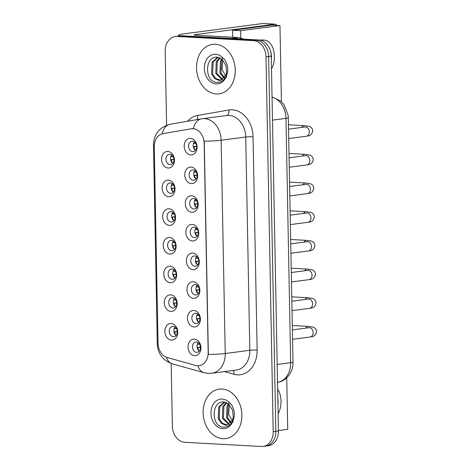 <?xml version="1.0" encoding="UTF-8"?>
<svg xmlns="http://www.w3.org/2000/svg" width="470" height="470" viewBox="0 0 470 470"><rect width="100%" height="100%" fill="white"/><g stroke="black" fill="none" stroke-linecap="round" stroke-linejoin="round"><path stroke-width="0.7" d="M168.718 196.695A8.319 6.421 82.6 0 1 162.103 188.065A8.319 6.421 82.6 0 1 168.401 180.133A8.319 6.421 82.6 0 1 175.01 188.77A8.319 6.421 82.6 0 1 168.718 196.695M170.428 182.983A5.199 4.013 -97.4 0 0 169.852 183A5.199 4.013 -97.4 0 0 166.509 188.305A5.199 4.013 -97.4 0 0 170.628 193.334A5.199 4.013 -97.4 0 0 171.197 193.311A5.199 4.013 -97.4 0 0 174.54 188.006A5.199 4.013 -97.4 0 0 170.428 182.983M169.27 225.377A8.319 6.421 82.6 0 1 162.655 216.741A8.319 6.421 82.6 0 1 168.947 208.809A8.319 6.421 82.6 0 1 175.563 217.446A8.319 6.421 82.6 0 1 169.27 225.377M170.98 211.659A5.199 4.013 -97.4 0 0 170.404 211.682A5.199 4.013 -97.4 0 0 167.062 216.987A5.199 4.013 -97.4 0 0 171.174 222.01A5.199 4.013 -97.4 0 0 171.75 221.993A5.199 4.013 -97.4 0 0 175.093 216.688A5.199 4.013 -97.4 0 0 170.98 211.659M169.817 254.053A8.319 6.421 82.6 0 1 163.208 245.416A8.319 6.421 82.6 0 1 169.5 237.491A8.319 6.421 82.6 0 1 176.115 246.127A8.319 6.421 82.6 0 1 169.817 254.053M171.526 240.34A5.199 4.013 -97.4 0 0 170.957 240.358A5.199 4.013 -97.4 0 0 167.614 245.663A5.199 4.013 -97.4 0 0 171.726 250.692A5.199 4.013 -97.4 0 0 172.302 250.669A5.199 4.013 -97.4 0 0 175.645 245.363A5.199 4.013 -97.4 0 0 171.526 240.34M170.369 282.734A8.319 6.421 82.6 0 1 163.76 274.098A8.319 6.421 82.6 0 1 170.052 266.167A8.319 6.421 82.6 0 1 176.661 274.803A8.319 6.421 82.6 0 1 170.369 282.734M172.079 269.016A5.199 4.013 -97.4 0 0 171.503 269.04A5.199 4.013 -97.4 0 0 168.16 274.345A5.199 4.013 -97.4 0 0 172.279 279.368A5.199 4.013 -97.4 0 0 172.854 279.345A5.199 4.013 -97.4 0 0 176.191 274.045A5.199 4.013 -97.4 0 0 172.079 269.016M170.921 311.41A8.319 6.421 82.6 0 1 164.306 302.774A8.319 6.421 82.6 0 1 170.604 294.843A8.319 6.421 82.6 0 1 177.214 303.479A8.319 6.421 82.6 0 1 170.921 311.41M172.631 297.692A5.199 4.013 -97.4 0 0 172.055 297.716A5.199 4.013 -97.4 0 0 168.712 303.021A5.199 4.013 -97.4 0 0 172.831 308.05A5.199 4.013 -97.4 0 0 173.401 308.026A5.199 4.013 -97.4 0 0 176.743 302.721A5.199 4.013 -97.4 0 0 172.631 297.692M171.474 340.086A8.319 6.421 82.6 0 1 164.858 331.45A8.319 6.421 82.6 0 1 171.15 323.524A8.319 6.421 82.6 0 1 177.766 332.161A8.319 6.421 82.6 0 1 171.474 340.086M173.177 326.374A5.199 4.013 -97.4 0 0 172.608 326.392A5.199 4.013 -97.4 0 0 169.265 331.697A5.199 4.013 -97.4 0 0 173.377 336.726A5.199 4.013 -97.4 0 0 173.953 336.702A5.199 4.013 -97.4 0 0 177.296 331.397A5.199 4.013 -97.4 0 0 173.177 326.374M168.166 168.019A8.319 6.421 82.6 0 1 161.557 159.383A8.319 6.421 82.6 0 1 167.849 151.452A8.319 6.421 82.6 0 1 174.464 160.088A8.319 6.421 82.6 0 1 168.166 168.019M169.876 154.301A5.199 4.013 -97.4 0 0 169.3 154.325A5.199 4.013 -97.4 0 0 165.957 159.63A5.199 4.013 -97.4 0 0 170.075 164.659A5.199 4.013 -97.4 0 0 170.651 164.635A5.199 4.013 -97.4 0 0 173.994 159.33A5.199 4.013 -97.4 0 0 169.876 154.301M191.349 183.611A8.319 6.421 82.6 0 1 184.739 174.975A8.319 6.421 82.6 0 1 191.032 167.05A8.319 6.421 82.6 0 1 197.647 175.686A8.319 6.421 82.6 0 1 191.349 183.611M193.058 169.899A5.199 4.013 -97.4 0 0 192.488 169.917A5.199 4.013 -97.4 0 0 189.146 175.222A5.199 4.013 -97.4 0 0 193.258 180.251A5.199 4.013 -97.4 0 0 193.834 180.227A5.199 4.013 -97.4 0 0 197.177 174.922A5.199 4.013 -97.4 0 0 193.058 169.899M191.901 212.293A8.319 6.421 82.6 0 1 185.292 203.657A8.319 6.421 82.6 0 1 191.584 195.726A8.319 6.421 82.6 0 1 198.193 204.362A8.319 6.421 82.6 0 1 191.901 212.293M193.611 198.575A5.199 4.013 -97.4 0 0 193.035 198.599A5.199 4.013 -97.4 0 0 189.692 203.904A5.199 4.013 -97.4 0 0 193.81 208.927A5.199 4.013 -97.4 0 0 194.386 208.909A5.199 4.013 -97.4 0 0 197.723 203.604A5.199 4.013 -97.4 0 0 193.611 198.575M192.453 240.969A8.319 6.421 82.6 0 1 185.838 232.333A8.319 6.421 82.6 0 1 192.136 224.401A8.319 6.421 82.6 0 1 198.745 233.038A8.319 6.421 82.6 0 1 192.453 240.969M194.163 227.251A5.199 4.013 -97.4 0 0 193.587 227.274A5.199 4.013 -97.4 0 0 190.244 232.579A5.199 4.013 -97.4 0 0 194.363 237.609A5.199 4.013 -97.4 0 0 194.933 237.585A5.199 4.013 -97.4 0 0 198.275 232.28A5.199 4.013 -97.4 0 0 194.163 227.251M193.005 269.645A8.319 6.421 82.6 0 1 186.39 261.009A8.319 6.421 82.6 0 1 192.682 253.083A8.319 6.421 82.6 0 1 199.298 261.72A8.319 6.421 82.6 0 1 193.005 269.645M194.709 255.933A5.199 4.013 -97.4 0 0 194.139 255.95A5.199 4.013 -97.4 0 0 190.797 261.255A5.199 4.013 -97.4 0 0 194.909 266.284A5.199 4.013 -97.4 0 0 195.485 266.261A5.199 4.013 -97.4 0 0 198.828 260.956A5.199 4.013 -97.4 0 0 194.709 255.933M193.552 298.327A8.319 6.421 82.6 0 1 186.942 289.69A8.319 6.421 82.6 0 1 193.235 281.759A8.319 6.421 82.6 0 1 199.85 290.395A8.319 6.421 82.6 0 1 193.552 298.327M195.262 284.608A5.199 4.013 -97.4 0 0 194.686 284.632A5.199 4.013 -97.4 0 0 191.349 289.937A5.199 4.013 -97.4 0 0 195.461 294.96A5.199 4.013 -97.4 0 0 196.037 294.943A5.199 4.013 -97.4 0 0 199.38 289.637A5.199 4.013 -97.4 0 0 195.262 284.608M194.104 327.002A8.319 6.421 82.6 0 1 187.495 318.366A8.319 6.421 82.6 0 1 193.787 310.441A8.319 6.421 82.6 0 1 200.396 319.071A8.319 6.421 82.6 0 1 194.104 327.002M195.814 313.284A5.199 4.013 -97.4 0 0 195.238 313.308A5.199 4.013 -97.4 0 0 191.895 318.613A5.199 4.013 -97.4 0 0 196.013 323.642A5.199 4.013 -97.4 0 0 196.589 323.619A5.199 4.013 -97.4 0 0 199.926 318.313A5.199 4.013 -97.4 0 0 195.814 313.284M194.656 355.678A8.319 6.421 82.6 0 1 188.041 347.048A8.319 6.421 82.6 0 1 194.339 339.117A8.319 6.421 82.6 0 1 200.949 347.753A8.319 6.421 82.6 0 1 194.656 355.678M196.366 341.966A5.199 4.013 -97.4 0 0 195.79 341.984A5.199 4.013 -97.4 0 0 192.447 347.289A5.199 4.013 -97.4 0 0 196.56 352.318A5.199 4.013 -97.4 0 0 197.136 352.294A5.199 4.013 -97.4 0 0 200.479 346.989A5.199 4.013 -97.4 0 0 196.366 341.966M190.802 154.936A8.319 6.421 82.6 0 1 184.187 146.299A8.319 6.421 82.6 0 1 190.485 138.368A8.319 6.421 82.6 0 1 197.095 147.004A8.319 6.421 82.6 0 1 190.802 154.936M192.512 141.217A5.199 4.013 -97.4 0 0 191.936 141.241A5.199 4.013 -97.4 0 0 188.593 146.546A5.199 4.013 -97.4 0 0 192.706 151.569A5.199 4.013 -97.4 0 0 193.282 151.552A5.199 4.013 -97.4 0 0 196.625 146.246A5.199 4.013 -97.4 0 0 192.512 141.217M173.371 192.066A5.199 4.013 82.6 0 1 172.273 183.647M173.924 220.747A5.199 4.013 82.6 0 1 172.819 212.328M174.476 249.423A5.199 4.013 82.6 0 1 173.371 241.004M175.022 278.105A5.199 4.013 82.6 0 1 173.924 269.68M175.574 306.781A5.199 4.013 82.6 0 1 174.476 298.362M176.127 335.457A5.199 4.013 82.6 0 1 175.022 327.038M172.819 163.39A5.199 4.013 82.6 0 1 171.72 154.971M196.008 178.982A5.199 4.013 82.6 0 1 194.903 170.563M196.554 207.664A5.199 4.013 82.6 0 1 195.455 199.239M197.106 236.339A5.199 4.013 82.6 0 1 196.008 227.921M197.659 265.015A5.199 4.013 82.6 0 1 196.554 256.596M198.205 293.697A5.199 4.013 82.6 0 1 197.106 285.272M198.757 322.373A5.199 4.013 82.6 0 1 197.659 313.954M199.309 351.055A5.199 4.013 82.6 0 1 198.211 342.63M195.455 150.306A5.199 4.013 82.6 0 1 194.357 141.887M191.108 128.792A14.035 10.834 82.6 0 1 191.443 128.739A14.035 10.834 82.6 0 1 192.994 128.68A14.035 10.834 82.6 0 1 204.156 143.256L208.169 352.388A14.035 10.834 82.6 0 1 199.098 365.713A14.035 10.834 82.6 0 1 195.655 365.454L167.297 357.517A14.035 10.834 82.6 0 1 158.037 343.259L154.266 146.904A14.035 10.834 82.6 0 1 163.002 133.633L191.108 128.792M215.407 44.256A24.957 19.258 -97.4 0 0 212.651 44.356A24.957 19.258 -97.4 0 0 196.607 69.824A24.957 19.258 -97.4 0 0 216.359 93.953A24.957 19.258 -97.4 0 0 219.114 93.847A24.957 19.258 -97.4 0 0 235.159 68.385A24.957 19.258 -97.4 0 0 215.407 44.256A24.957 19.258 -97.4 0 0 212.651 44.356A24.957 19.258 -97.4 0 0 196.607 69.824A24.957 19.258 -97.4 0 0 216.359 93.953A24.957 19.258 -97.4 0 0 219.114 93.847A24.957 19.258 -97.4 0 0 235.159 68.385A24.957 19.258 -97.4 0 0 215.407 44.256M222.028 389.013A24.957 19.258 -97.4 0 0 219.267 389.119A24.957 19.258 -97.4 0 0 203.228 414.581A24.957 19.258 -97.4 0 0 222.98 438.71A24.957 19.258 -97.4 0 0 225.735 438.604A24.957 19.258 -97.4 0 0 241.78 413.142A24.957 19.258 -97.4 0 0 222.028 389.013A24.957 19.258 -97.4 0 0 219.267 389.119A24.957 19.258 -97.4 0 0 203.228 414.581A24.957 19.258 -97.4 0 0 222.98 438.71A24.957 19.258 -97.4 0 0 225.735 438.604A24.957 19.258 -97.4 0 0 241.78 413.142A24.957 19.258 -97.4 0 0 222.028 389.013M204.256 141.141L208.351 354.415A18.195 1.651 -1.1 0 0 225.23 353.505A20.797 16.045 82.6 0 1 211.794 373.245L236.387 370.031A20.797 16.045 -97.4 0 0 249.823 350.291L245.728 137.017A20.797 16.045 -97.4 0 0 229.196 115.426A20.797 16.045 -97.4 0 0 226.898 115.514L202.306 118.728A20.797 16.045 82.6 0 1 204.603 118.64A20.797 16.045 82.6 0 1 221.135 140.23A18.195 1.651 178.9 0 1 204.256 141.141M191.584 128.727L194.874 128.892M175.257 36.531L180.504 35.843A15.598 12.032 -97.4 0 1 182.225 35.779L258.858 39.974A15.598 12.032 -97.4 0 1 271.255 56.165L278.452 430.949A15.598 12.032 -97.4 0 1 268.376 445.748L265.75 446.095A15.598 12.032 -97.4 0 0 275.831 431.29L268.634 56.506A15.598 12.032 -97.4 0 0 256.238 40.314L179.605 36.12A15.598 12.032 -97.4 0 0 177.883 36.184A15.598 12.032 -97.4 0 1 179.605 36.12L256.238 40.314A15.598 12.032 -97.4 0 1 268.634 56.506L275.831 431.29A15.598 12.032 -97.4 0 1 265.75 446.095L263.13 446.435A15.598 12.032 -97.4 0 0 273.205 431.63L266.008 56.852A15.598 12.032 -97.4 0 0 253.612 40.661L176.979 36.466A15.598 12.032 -97.4 0 0 175.257 36.531A15.598 12.032 -97.4 0 0 165.182 51.33L166.597 125.22M171.174 363.48L172.378 426.114A15.598 12.032 -97.4 0 0 184.775 442.305L261.402 446.5A15.598 12.032 -97.4 0 0 263.13 446.435M193.452 143.55L195.808 143.52M194.21 142.063A7.796 6.016 -97.4 0 0 193.863 143.573M196.625 146.252L193.517 146.658A8.319 6.421 -97.4 0 0 194.157 148.931M193.517 146.658L193.928 146.681A7.796 6.016 -97.4 0 0 195.273 150.171M196.895 146.599L193.928 146.681M170.822 156.639A8.319 6.421 82.6 0 1 170.822 156.633L173.177 156.604M171.579 155.147A7.796 6.016 -97.4 0 0 171.233 156.657M173.994 159.336L170.88 159.741A8.319 6.421 -97.4 0 0 171.526 162.015M170.88 159.741L171.292 159.765A7.796 6.016 -97.4 0 0 172.637 163.255M174.264 159.683L171.292 159.765M194.004 172.232A8.319 6.421 82.6 0 1 194.004 172.226L196.36 172.202M194.762 170.739A7.796 6.016 -97.4 0 0 194.416 172.255M197.177 174.928L194.063 175.334A8.319 6.421 -97.4 0 0 194.709 177.607M194.063 175.334L194.474 175.357A7.796 6.016 -97.4 0 0 195.82 178.847M197.447 175.281L194.474 175.357M194.557 200.907A8.319 6.421 82.6 0 1 194.557 200.901L196.912 200.878M195.314 199.421A7.796 6.016 -97.4 0 0 194.968 200.931M197.729 203.61L194.615 204.015A8.319 6.421 -97.4 0 0 195.262 206.283M194.615 204.015L195.026 204.039A7.796 6.016 -97.4 0 0 196.372 207.529M197.999 203.957L195.026 204.039M195.109 229.589A8.319 6.421 82.6 0 1 195.109 229.583L197.459 229.554M195.867 228.097A7.796 6.016 -97.4 0 0 195.52 229.607M198.275 232.286L195.167 232.691A8.319 6.421 -97.4 0 0 195.808 234.965M195.167 232.691L195.579 232.715A7.796 6.016 -97.4 0 0 196.924 236.204M198.546 232.632L195.579 232.715M195.655 258.265A8.319 6.421 82.6 0 1 195.655 258.259L198.011 258.236M196.413 256.773A7.796 6.016 -97.4 0 0 196.066 258.288M198.828 260.962L195.714 261.373A8.319 6.421 -97.4 0 0 196.36 263.641M195.714 261.373L196.125 261.391A7.796 6.016 -97.4 0 0 197.476 264.88M199.098 261.314L196.125 261.391M172.132 183.829A7.796 6.016 -97.4 0 0 171.785 185.339L171.374 185.315A8.319 6.421 82.6 0 1 171.374 185.309M171.785 185.339L173.724 185.286M174.54 188.018L171.433 188.423A8.319 6.421 -97.4 0 0 172.073 190.691M171.433 188.423L171.844 188.447A7.796 6.016 -97.4 0 0 173.189 191.93M174.811 188.364L171.844 188.447M171.92 213.991L174.276 213.962M172.678 212.505A7.796 6.016 -97.4 0 0 172.331 214.014M175.093 216.694L171.979 217.099A8.319 6.421 -97.4 0 0 172.625 219.373M171.979 217.099L172.39 217.122A7.796 6.016 -97.4 0 0 173.741 220.612M175.363 217.04L172.39 217.122M172.472 242.673A8.319 6.421 82.6 0 1 172.472 242.667L174.828 242.643M173.23 241.18A7.796 6.016 -97.4 0 0 172.884 242.696M175.645 245.369L172.531 245.775A8.319 6.421 -97.4 0 0 173.177 248.048M172.531 245.775L172.942 245.798A7.796 6.016 -97.4 0 0 174.288 249.288M175.915 245.722L172.942 245.798M217.434 57.152C204.356 55.924 204.567 81.71 216.4 82.332C221.276 82.679 224.783 80.012 226.934 74.325L227.762 70.876C227.874 66.669 226.84 62.898 224.648 59.561L222.251 57.317L222.163 59.408L225.976 65.459L226.658 72.644L226.011 75.112L220.13 80.399L218.92 80.435L214.678 78.572L211.606 74.066L212.076 62.269L217.645 57.17M224.078 78.284L219.937 72.973L220.401 61.182L221.77 59.056M224.537 77.75L220.976 72.838L221.446 61.047L222.322 59.567M222.157 79.759L215.771 73.52L216.241 61.729L219.655 57.704M222.645 79.477L216.811 73.385L217.281 61.588L220.172 57.957M220.647 80.311L215.718 78.437L212.646 73.925L213.116 62.134L218.139 57.24M226.593 77.333L222.052 69.625L222.792 60.048M224.055 401.915C210.971 400.681 211.183 426.472 223.015 427.089C227.891 427.436 231.405 424.768 233.555 419.087L234.383 415.639C234.495 411.426 233.455 407.654 231.269 404.318L228.872 402.079L228.778 404.171L232.597 410.216L233.279 417.401L232.626 419.869L226.746 425.156L225.541 425.197L221.3 423.335L218.227 418.823L218.697 407.026L224.266 401.932M230.7 423.041L226.552 417.736L227.022 405.939L228.391 403.812M231.158 422.507L227.597 417.595L228.062 405.804L228.943 404.323M228.778 424.516L222.386 418.277L222.856 406.485L226.276 402.467M229.266 424.234L223.432 418.141L223.902 406.35L226.793 402.714M227.263 425.068L222.339 423.194L219.267 418.688L219.737 406.891L224.76 401.997M233.214 422.089L228.667 414.387L229.413 404.811M180.163 35.885A20.797 1.886 178.9 0 1 178.594 35.203A20.797 1.886 178.9 0 1 183.253 33.922L262.936 23.506A2.597 1.639 -86.9 0 1 263.13 23.5A2.597 1.639 -86.9 0 1 263.317 23.529M276.507 25.351A2.597 1.639 93.1 0 0 275.226 24.164A2.597 1.639 93.1 0 0 275.032 24.17L195.356 34.58A5.199 0.47 -1.1 0 0 194.186 34.903A5.199 0.47 -1.1 0 0 196.108 35.232L238.278 37.541A2.597 2.003 82.6 0 1 238.631 37.6L244.265 39.175M281.424 101.661L279.961 25.539L240.617 30.679L240.758 38.193M278.446 430.52L287.716 429.31L286.729 377.868M279.961 25.539L271.895 25.098L232.55 30.239L232.679 37.236M240.617 30.679L232.55 30.239M271.319 59.59A12.996 8.184 93.1 0 0 271.472 56.676A12.996 8.184 93.1 0 0 270.409 50.766M271.501 68.978A17.678 11.127 93.1 0 0 274.421 56.294A17.678 11.127 93.1 0 0 264.24 40.103A17.678 11.127 93.1 0 0 261.49 40.491M264.24 40.103L261.819 39.968A17.678 11.127 93.1 0 0 259.998 40.103M277.94 404.347A12.996 8.184 93.1 0 0 278.093 401.439A12.996 8.184 93.1 0 0 277.829 398.584M278.123 413.735A17.678 11.127 93.1 0 0 281.042 401.051A17.678 11.127 93.1 0 0 277.653 389.189M196.207 286.941L198.563 286.912M196.965 285.454A7.796 6.016 -97.4 0 0 196.619 286.964M199.38 289.643L196.266 290.049A8.319 6.421 -97.4 0 0 196.912 292.317M196.266 290.049L196.677 290.072A7.796 6.016 -97.4 0 0 198.023 293.562M199.65 289.99L196.677 290.072M197.518 314.13A7.796 6.016 -97.4 0 0 197.171 315.646L196.76 315.623A8.319 6.421 82.6 0 1 196.76 315.617M197.171 315.646L199.11 315.593M199.926 318.319L196.818 318.725A8.319 6.421 -97.4 0 0 197.465 320.998M196.818 318.725L197.23 318.748A7.796 6.016 -97.4 0 0 198.575 322.238M200.202 318.666L197.23 318.748M197.306 344.298A8.319 6.421 82.6 0 1 197.312 344.293L199.662 344.269M198.064 342.812A7.796 6.016 -97.4 0 0 197.717 344.322M200.479 347.001L197.371 347.406A8.319 6.421 -97.4 0 0 198.011 349.674M197.371 347.406L197.782 347.43A7.796 6.016 -97.4 0 0 199.127 350.914M200.749 347.348L197.782 347.43M173.025 271.349A8.319 6.421 82.6 0 1 173.025 271.343L175.375 271.319M173.783 269.862A7.796 6.016 -97.4 0 0 173.436 271.372M176.197 274.051L173.083 274.457A8.319 6.421 -97.4 0 0 173.73 276.724M173.083 274.457L173.495 274.48A7.796 6.016 -97.4 0 0 174.84 277.964M176.467 274.398L173.495 274.48M173.577 300.03A8.319 6.421 82.6 0 1 173.577 300.024L175.927 299.995M174.329 298.538A7.796 6.016 -97.4 0 0 173.988 300.048M176.743 302.727L173.636 303.132A8.319 6.421 -97.4 0 0 174.276 305.406M173.636 303.132L174.047 303.156A7.796 6.016 -97.4 0 0 175.392 306.646M177.014 303.074L174.047 303.156M174.123 328.706A8.319 6.421 82.6 0 1 174.123 328.7L176.479 328.677M174.881 327.214A7.796 6.016 -97.4 0 0 174.535 328.73M177.296 331.403L174.182 331.814A8.319 6.421 -97.4 0 0 174.828 334.082M174.182 331.814L174.593 331.832A7.796 6.016 -97.4 0 0 175.945 335.322M177.566 331.755L174.593 331.832M208.169 352.388L208.492 352.347M204.156 143.256L204.474 143.215M257.137 350.085A5.199 0.47 -1.1 0 0 249.823 350.291L225.23 353.505L221.135 140.23L245.728 137.017A5.199 0.47 -1.1 0 1 253.042 136.811L257.137 350.085A25.997 20.057 82.6 0 1 237.468 374.86A25.997 20.057 82.6 0 1 233.96 374.279L224.378 371.6M154.295 145.459A18.195 1.651 -1.1 0 1 153.473 144.983C153.831 134.103 159.406 127.188 170.193 124.245L201.513 118.845A18.195 11.568 80.2 0 1 201.812 118.804A20.797 16.045 82.6 0 1 202.306 118.728L201.513 118.845A18.195 11.568 80.2 0 0 193.364 128.627M158.102 344.487A18.195 1.651 178.9 0 1 157.291 344.017L153.473 144.983M166.433 357.229A18.195 10.998 105.6 0 0 172.296 363.833C162.843 360.378 157.844 353.769 157.291 344.017M170.193 124.245A18.195 11.568 80.2 0 0 162.085 133.844M197.941 365.778A18.195 10.998 105.6 0 0 203.892 372.675L172.296 363.833M187.583 121.248A25.997 20.057 82.6 0 1 197.559 115.42L228.884 110.027A25.997 20.057 82.6 0 1 253.042 136.811M273.205 431.63L278.452 430.949M266.008 56.852L271.255 56.165M253.612 40.661L258.858 39.974M176.979 36.466L182.225 35.779M197.559 115.42A5.199 3.308 -99.8 0 1 196.93 119.638M228.884 110.027A5.199 3.308 -99.8 0 1 226.605 115.555M233.167 370.448A5.199 3.143 -74.4 0 1 233.96 374.279M277.517 382.386A20.797 16.045 -97.4 0 0 290.671 362.693L285.983 118.358A20.797 16.045 -97.4 0 0 272.042 97.178M272.483 120.12L285.983 118.358A10.399 0.946 -1.1 0 0 288.31 117.717L293.004 362.047C293.08 366.806 291.835 371.094 289.273 374.907L286.383 378.186C283.739 380.536 280.69 381.946 277.235 382.427M293.004 362.047A10.399 0.946 -1.1 0 1 290.671 362.693L277.177 364.456M288.533 129.144L305.065 126.982A4.676 3.613 82.6 0 1 305.582 126.965A4.676 3.613 82.6 0 1 309.301 132.111A4.676 3.613 82.6 0 1 306.276 136.259L288.709 138.556M301.963 127.388A4.676 2.943 -86.9 0 1 304.419 125.649L309.295 126.36C311.663 127.417 312.791 129.027 312.673 131.189C311.363 136.482 307.762 135.865 306.276 136.259M289.079 157.82L305.618 155.658A4.676 3.613 82.6 0 1 306.135 155.641A4.676 3.613 82.6 0 1 309.848 160.787A4.676 3.613 82.6 0 1 306.828 164.941L289.262 167.232M302.515 156.064A4.676 2.943 -86.9 0 1 304.971 154.33L309.842 155.041C312.215 156.093 313.343 157.703 313.226 159.871C311.916 165.164 308.314 164.547 306.828 164.941M289.632 186.496L306.164 184.34A4.676 3.613 82.6 0 1 306.681 184.316A4.676 3.613 82.6 0 1 310.4 189.469A4.676 3.613 82.6 0 1 307.38 193.617L289.814 195.914M303.068 184.745A4.676 2.943 -86.9 0 1 305.518 183.006L310.394 183.717C312.767 184.775 313.895 186.384 313.778 188.546C312.468 193.84 308.866 193.223 307.38 193.617M290.184 215.178L306.716 213.016A4.676 3.613 82.6 0 1 307.233 212.998A4.676 3.613 82.6 0 1 310.952 218.145A4.676 3.613 82.6 0 1 307.926 222.292L290.366 224.589M303.614 213.421A4.676 2.943 -86.9 0 1 306.07 211.682L310.946 212.399C313.314 213.451 314.442 215.06 314.324 217.222C313.014 222.516 309.413 221.899 307.926 222.292M290.736 243.854L307.268 241.692A4.676 3.613 82.6 0 1 307.785 241.674A4.676 3.613 82.6 0 1 311.504 246.826A4.676 3.613 82.6 0 1 308.479 250.974L290.912 253.265M304.166 242.097A4.676 2.943 -86.9 0 1 306.622 240.364L311.493 241.075C313.866 242.126 314.994 243.736 314.877 245.904C313.566 251.197 309.965 250.581 308.479 250.974M222.251 57.317A14.87 11.474 -97.4 0 0 215.601 54.297A14.87 11.474 -97.4 0 0 204.344 68.473A14.87 11.474 -97.4 0 0 216.165 83.913A14.87 11.474 -97.4 0 0 226.934 74.325M228.872 402.079A14.87 11.474 -97.4 0 0 222.216 399.054A14.87 11.474 -97.4 0 0 210.965 413.23A14.87 11.474 -97.4 0 0 222.786 428.669A14.87 11.474 -97.4 0 0 233.555 419.087M195.367 35.18L195.356 34.58M231.234 38.464L238.278 37.541M275.032 24.17L262.936 23.506M238.631 37.6L231.792 38.493M291.283 272.529L307.815 270.373A4.676 3.613 82.6 0 1 308.332 270.35A4.676 3.613 82.6 0 1 312.051 275.502A4.676 3.613 82.6 0 1 309.031 279.65L291.465 281.947M304.719 270.779A4.676 2.943 -86.9 0 1 307.169 269.04L312.045 269.751C314.418 270.808 315.546 272.418 315.429 274.58C314.119 279.873 310.517 279.256 309.031 279.65M291.835 301.211L308.367 299.049A4.676 3.613 82.6 0 1 308.884 299.032A4.676 3.613 82.6 0 1 312.603 304.178A4.676 3.613 82.6 0 1 309.583 308.332L292.017 310.623M305.271 299.455A4.676 2.943 -86.9 0 1 307.721 297.721L312.597 298.432C314.971 299.484 316.099 301.094 315.981 303.262C314.665 308.549 311.07 307.932 309.583 308.332M292.387 329.887L308.919 327.725A4.676 3.613 82.6 0 1 309.436 327.707A4.676 3.613 82.6 0 1 313.155 332.86A4.676 3.613 82.6 0 1 310.13 337.008L292.569 339.305M305.817 328.13A4.676 2.943 -86.9 0 1 308.273 326.397L313.149 327.108C315.517 328.166 316.645 329.776 316.527 331.938C315.217 337.231 311.616 336.614 310.13 337.008M191.443 128.739L191.942 128.674M199.098 365.713L199.421 365.666M203.892 372.675L208.151 373.38L211.794 373.245M272.042 96.938L280.89 101.179L283.857 104.393L288.122 115.138L288.31 117.717M305.065 126.982L305.729 126.976M304.419 125.649L288.445 124.773M305.618 155.658L306.281 155.652M304.971 154.33L288.997 153.455M306.164 184.34L306.828 184.328M305.518 183.006L289.549 182.131M306.716 213.016L307.38 213.01M306.07 211.682L290.102 210.813M307.268 241.692L307.932 241.686M306.622 240.364L290.648 239.488M217.263 57.146L222.163 59.408M223.879 401.903L228.784 404.171M178.612 36.09L178.594 35.203M263.13 23.5L275.226 24.164M307.815 270.373L308.485 270.362M307.169 269.04L291.2 268.164M308.367 299.049L309.031 299.043M307.721 297.721L291.752 296.846M308.919 327.725L309.583 327.719M308.273 326.397L292.305 325.522"/></g></svg>
